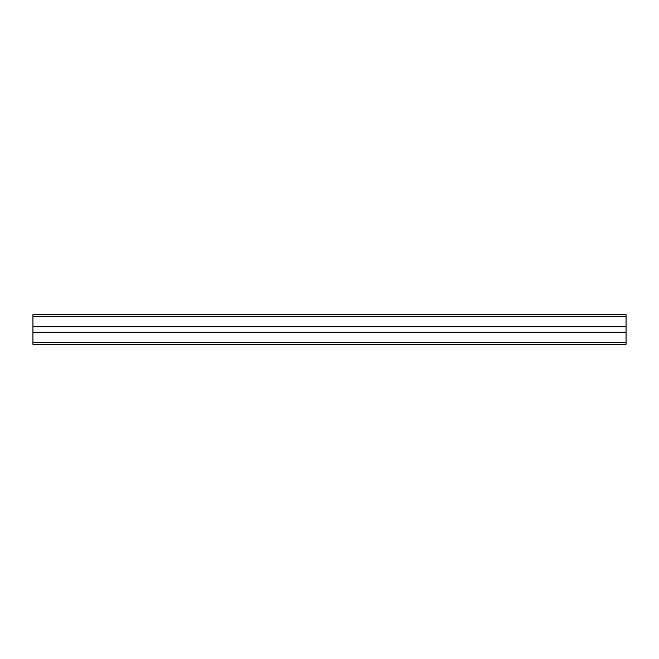 <?xml version="1.0" encoding="UTF-8"?>
<svg xmlns="http://www.w3.org/2000/svg" width="659" height="659" viewBox="0 0 659 659"><rect width="100%" height="100%" fill="white"/><g stroke="black" fill="none" stroke-linecap="round" stroke-linejoin="round"><path stroke-width="0.99" d="M32.95 344.327L626.05 344.327L626.05 332.202L32.95 332.202L32.95 344.327M32.95 316.32L626.05 316.32L626.05 314.673L32.95 314.673L32.95 332.202L626.05 332.202L626.05 326.6L32.95 326.798L626.05 326.798M626.05 316.32L626.05 326.6L32.95 326.798M32.95 342.68L626.05 342.68M32.95 332.4L626.05 332.4"/></g></svg>

